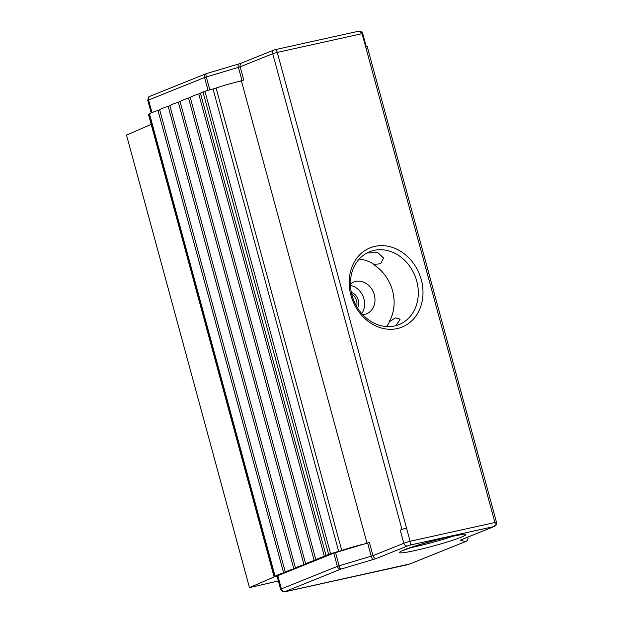 <?xml version="1.0" encoding="UTF-8"?>
<svg xmlns="http://www.w3.org/2000/svg" width="623" height="623" viewBox="0 0 623 623"><rect width="100%" height="100%" fill="white"/><g stroke="black" fill="none" stroke-linecap="round" stroke-linejoin="round"><path stroke-width="0.93" d="M351.691 294.079A10.295 8.652 -111.9 0 1 356.558 300.862A10.295 8.652 -111.9 0 1 356.675 306.485M151.187 124.405L126.508 135.082L249.457 587.606L274.213 576.89M278.356 580.986L249.457 587.606M362.75 314.662A17.164 14.415 68.1 0 0 366.277 313.914A17.164 14.415 68.1 0 0 366.573 313.805A17.164 14.415 68.1 0 0 373.551 292.499A17.164 14.415 68.1 0 0 353.778 281.954A17.164 14.415 68.1 0 0 350.422 283.979M359.237 259.051A39.817 33.447 68.1 0 1 373.138 263.786L373.317 264.456A39.288 33.003 -111.9 0 1 392.529 290.731A39.288 33.003 -111.9 0 1 388.962 322.036L389.141 322.706A39.817 33.447 68.1 0 1 386.361 326.561M361.753 313.564A17.164 14.415 68.1 0 0 363.186 296.665A17.164 14.415 68.1 0 0 350.461 285.459M395.916 325.65L400.161 319.147L395.317 317.831L388.962 322.036M401.952 529.363L406.508 528.047L410.098 541.262A7.826 0.584 164.8 0 0 403.813 543.272L372.982 555.661L339.13 565.793A3.434 1.044 73.4 0 0 341.1 569.064A3.434 2.881 -111.9 0 1 337.378 566.385L281.394 588.875A5.49 0.413 164.8 0 0 280.623 589.311L277.033 576.104A5.49 0.413 -15.2 0 1 277.803 575.66L333.788 553.169L369.392 542.446L372.982 555.661A3.434 2.881 68.1 0 0 376.713 558.34L407.59 545.935C405.783 546.13 404.529 545.242 403.813 543.272L400.223 530.056A7.826 0.584 -15.2 0 1 400.612 529.908L401.952 529.363L272.726 53.718L277.274 52.402L406.508 528.047A7.826 0.584 -15.2 0 0 400.612 529.908M241.42 80.951A20.598 1.542 164.8 0 0 238.936 81.512L243.757 80.009L241.42 80.951L367.017 543.217M277.095 576.345L274.112 576.859L275.125 576.314A20.598 1.542 -15.2 0 1 283.613 572.88L285.311 572.187A20.598 1.542 -15.2 0 1 293.799 568.752L295.497 568.067A20.598 1.542 -15.2 0 1 303.993 564.625L305.691 563.94A20.598 1.542 -15.2 0 1 314.179 560.505L315.877 559.812A20.598 1.542 -15.2 0 1 324.365 556.378L326.063 555.693A20.598 1.542 -15.2 0 1 328.617 554.369L330.587 553.699A20.598 1.542 -15.2 0 1 338.678 551.402L341.739 550.475A20.598 1.542 -15.2 0 1 364.58 543.941M238.936 81.512A20.598 1.542 164.8 0 0 216.103 88.045L213.043 88.972A20.598 1.542 164.8 0 0 204.951 91.27L202.973 91.939A20.598 1.542 164.8 0 0 200.427 93.255L198.729 93.941A20.598 1.542 164.8 0 0 190.233 97.383L188.535 98.068A20.598 1.542 164.8 0 0 180.047 101.502L178.349 102.195A20.598 1.542 164.8 0 0 169.861 105.63L168.163 106.315A20.598 1.542 164.8 0 0 159.667 109.757L157.969 110.442A20.598 1.542 164.8 0 0 149.481 113.884L148.476 114.422L274.112 576.859M494.46 526.412A3.434 2.881 -111.9 0 1 494.078 526.528L461.518 539.604A3.434 2.881 68.1 0 0 461.9 539.487L494.46 526.412A3.434 3.434 0 0 0 496.492 522.323L367.259 46.678L365.678 46.881L362.088 33.665A7.826 0.584 -15.2 0 1 362.765 33.728L366.301 46.748M373.317 264.456L380.63 263.763L383.558 258.039L377.857 252.619L367.072 252.93M351.317 292.382A10.295 8.652 -111.9 0 1 357.579 307.972M421.273 279.696A42.714 35.885 68.1 0 0 358.832 255.749A42.714 35.885 68.1 0 0 378.177 326.95A42.714 35.885 68.1 0 0 421.273 279.696M416.717 281.012A39.288 33.003 -111.9 0 1 399.008 324.614A39.288 33.003 -111.9 0 1 353.739 300.457A39.288 33.003 -111.9 0 1 369.719 251.708A39.288 33.003 -111.9 0 1 416.717 281.012M358.451 31.282L359.253 31.15L362.088 33.665L277.274 52.402A3.434 1.846 77.5 0 0 274.813 49.739A3.434 3.434 0 0 0 274.268 49.91A3.434 2.881 -111.9 0 1 274.65 49.793A3.434 1.846 77.5 0 1 274.813 49.739L358.716 31.212M407.59 545.935L410.277 545.032L410.098 541.262L494.903 522.526L365.678 46.881M151.187 112.927L147.799 100.451A5.49 0.413 -15.2 0 1 148.578 100.015L204.554 77.525L240.166 66.801L272.726 53.718A3.434 2.881 -111.9 0 1 274.268 49.91L241.708 62.985A3.434 2.881 68.1 0 0 240.166 66.801L243.757 80.009M216.103 88.045L341.739 550.475M213.043 88.972L338.678 551.402M204.951 91.27L330.587 553.699M202.973 91.939L328.617 554.369M200.427 93.255L326.063 555.693M198.729 93.941L324.365 556.378M190.233 97.383L315.877 559.812M188.535 98.068L314.179 560.505M180.047 101.502L305.691 563.94M178.349 102.195L303.993 564.625M169.861 105.63L295.497 568.067M168.163 106.315L293.799 568.752M159.667 109.757L285.311 572.187M157.969 110.442L283.613 572.88M149.481 113.884L275.125 576.314M148.944 114.157L274.579 576.587M496.492 522.323L494.903 522.526A3.434 1.846 -102.5 0 1 494.078 526.528L410.277 545.032M151.989 112.584L148.578 100.015A3.434 2.881 68.1 0 1 150.12 96.207L206.104 73.716A3.434 2.881 -111.9 0 1 206.353 73.631M208.043 90.358L204.554 77.525A3.434 2.881 -111.9 0 1 206.104 73.716A3.434 3.434 0 0 1 206.408 73.607A3.434 1.044 73.4 0 0 206.314 76.941L209.819 89.852M241.997 80.601L238.407 67.385A3.434 1.044 73.4 0 1 238.5 64.06L241.708 62.985M238.43 64.091L206.486 73.6A3.434 1.044 73.4 0 0 206.408 73.607L238.5 64.06A3.434 1.044 73.4 0 1 238.586 64.044M333.788 553.169L337.378 566.385L339.13 565.793L335.54 552.585M277.803 575.66L281.394 588.875A3.434 2.881 68.1 0 0 285.124 591.554L341.1 569.064L373.2 559.509A6.869 0.514 164.8 0 0 376.713 558.34M466.37 541.2A3.434 2.881 -111.9 0 1 465.864 541.473A3.434 3.434 0 0 0 467.896 537.384L467.468 537.252M467.803 537.119L467.865 537.361A3.434 3.395 -74.1 0 1 465.482 541.589L409.506 564.08A3.434 2.881 68.1 0 0 409.887 563.963L465.864 541.473A3.434 2.881 -111.9 0 1 465.482 541.589L460.615 540.203A3.434 3.395 -74.1 0 0 461.962 539.463M367.64 543.03L371.23 556.246A3.434 1.044 73.4 0 0 373.2 559.509M461.518 539.604A6.869 0.514 164.8 0 0 460.615 540.203M285.435 591.663A3.434 1.846 -102.5 0 0 285.622 591.64A3.434 1.846 -102.5 0 0 285.778 591.593L285.124 591.554M409.506 564.08L406.772 564.874A3.434 1.846 77.5 0 1 406.617 564.921A3.434 1.846 77.5 0 1 406.453 564.944M406.772 564.874L285.778 591.593M454.471 535.648A30.893 2.313 -15.2 0 1 409.872 547.765M404.397 549.774A34.327 2.57 164.8 0 0 431.84 546.418A34.327 2.57 164.8 0 0 461.76 534.394A34.327 2.57 164.8 0 0 404.397 549.774M359.253 31.15C360.997 31.197 362.165 32.053 362.765 33.728M147.799 100.451C148.484 94.704 149.972 97.141 150.12 96.207M280.623 589.311C283.379 593.275 283.784 591.414 284.407 591.85L409.887 563.963M463.434 534.23L445.118 537.704L418.469 544.961L401.422 551.075"/></g></svg>
